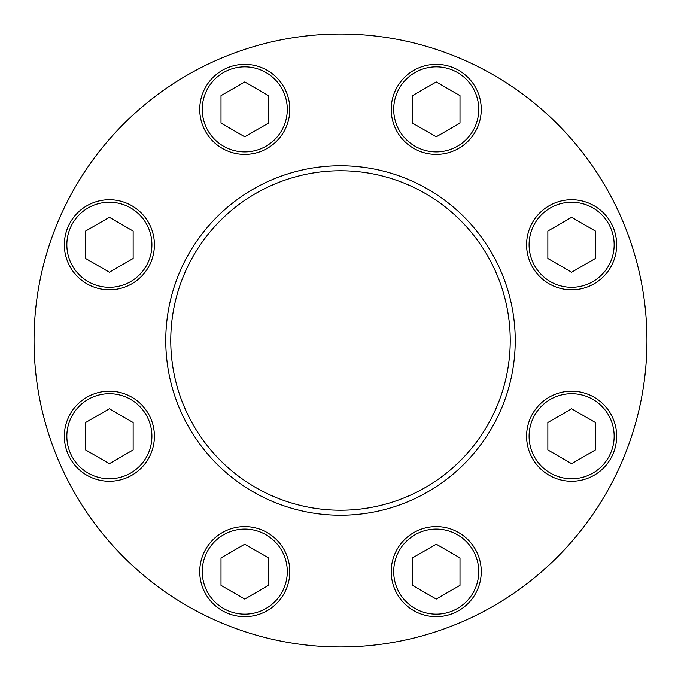 <?xml version="1.0" encoding="UTF-8"?>
<svg xmlns="http://www.w3.org/2000/svg" width="681" height="681" viewBox="0 0 681 681"><rect width="100%" height="100%" fill="white"/><g stroke="black" fill="none" stroke-linecap="round" stroke-linejoin="round"><path stroke-width="1.02" d="M64.346 436.232A45.031 45.031 0 0 1 131.893 397.236A45.031 45.031 0 0 1 131.893 475.227A45.031 45.031 0 0 1 64.346 436.232A45.031 45.031 0 0 1 131.893 397.236A45.031 45.031 0 0 1 131.893 475.227A45.031 45.031 0 0 1 64.346 436.232M515.236 340.5A174.736 174.736 0 0 0 340.5 165.764A174.736 174.736 0 0 0 165.764 340.5A174.736 174.736 0 0 0 340.5 515.236A174.736 174.736 0 0 0 515.236 340.5M646.95 340.5A306.45 306.45 0 0 0 187.275 75.106A306.45 306.45 0 0 0 187.275 605.894A306.45 306.45 0 0 0 646.95 340.5M526.592 244.768A45.031 45.031 0 0 1 594.138 205.773A45.031 45.031 0 0 1 594.138 283.764A45.031 45.031 0 0 1 526.592 244.768A45.031 45.031 0 0 1 594.138 205.773A45.031 45.031 0 0 1 594.138 283.764A45.031 45.031 0 0 1 526.592 244.768M64.346 244.768A45.031 45.031 0 0 1 131.893 205.773A45.031 45.031 0 0 1 131.893 283.764A45.031 45.031 0 0 1 64.346 244.768A45.031 45.031 0 0 1 131.893 205.773A45.031 45.031 0 0 1 131.893 283.764A45.031 45.031 0 0 1 64.346 244.768M526.592 436.232A45.031 45.031 0 0 1 594.138 397.236A45.031 45.031 0 0 1 594.138 475.227A45.031 45.031 0 0 1 526.592 436.232A45.031 45.031 0 0 1 594.138 397.236A45.031 45.031 0 0 1 594.138 475.227A45.031 45.031 0 0 1 526.592 436.232M170.761 340.5A169.739 169.739 0 0 1 425.37 193.506A169.739 169.739 0 0 1 425.37 487.494A169.739 169.739 0 0 1 170.761 340.5M436.232 136.821L459.998 123.099L459.998 95.655L436.232 81.941L412.465 95.655L412.465 123.099L436.232 136.821M391.2 109.377A45.031 45.031 0 0 1 458.747 70.381A45.031 45.031 0 0 1 458.747 148.373A45.031 45.031 0 0 1 391.2 109.377M571.623 272.213L595.39 258.491L595.39 231.046L571.623 217.324L547.856 231.046L547.856 258.491L571.623 272.213M244.768 136.821L268.535 123.099L268.535 95.655L244.768 81.941L221.002 95.655L221.002 123.099L244.768 136.821M199.737 109.377A45.031 45.031 0 0 1 267.284 70.381A45.031 45.031 0 0 1 267.284 148.373A45.031 45.031 0 0 1 199.737 109.377M109.377 272.213L133.144 258.491L133.144 231.046L109.377 217.324L85.61 231.046L85.61 258.491L109.377 272.213M109.377 463.676L133.144 449.954L133.144 422.509L109.377 408.787L85.61 422.509L85.61 449.954L109.377 463.676M244.768 599.059L268.535 585.345L268.535 557.901L244.768 544.179L221.002 557.901L221.002 585.345L244.768 599.059M199.737 571.623A45.031 45.031 0 0 1 267.284 532.627A45.031 45.031 0 0 1 267.284 610.619A45.031 45.031 0 0 1 199.737 571.623M436.232 599.059L459.998 585.345L459.998 557.901L436.232 544.179L412.465 557.901L412.465 585.345L436.232 599.059M391.2 571.623A45.031 45.031 0 0 1 458.747 532.627A45.031 45.031 0 0 1 458.747 610.619A45.031 45.031 0 0 1 391.2 571.623M571.623 463.676L595.39 449.954L595.39 422.509L571.623 408.787L547.856 422.509L547.856 449.954L571.623 463.676M393.703 109.377A42.528 42.528 0 0 1 457.496 72.552A42.528 42.528 0 0 1 457.496 146.211A42.528 42.528 0 0 1 393.703 109.377M529.094 244.768A42.528 42.528 0 0 1 592.887 207.935A42.528 42.528 0 0 1 592.887 281.594A42.528 42.528 0 0 1 529.094 244.768M202.24 109.377A42.528 42.528 0 0 1 266.033 72.552A42.528 42.528 0 0 1 266.033 146.211A42.528 42.528 0 0 1 202.24 109.377M66.849 244.768A42.528 42.528 0 0 1 130.641 207.935A42.528 42.528 0 0 1 130.641 281.594A42.528 42.528 0 0 1 66.849 244.768M66.849 436.232A42.528 42.528 0 0 1 130.641 399.406A42.528 42.528 0 0 1 130.641 473.065A42.528 42.528 0 0 1 66.849 436.232M202.24 571.623A42.528 42.528 0 0 1 266.033 534.789A42.528 42.528 0 0 1 266.033 608.448A42.528 42.528 0 0 1 202.24 571.623M393.703 571.623A42.528 42.528 0 0 1 457.496 534.789A42.528 42.528 0 0 1 457.496 608.448A42.528 42.528 0 0 1 393.703 571.623M529.094 436.232A42.528 42.528 0 0 1 592.887 399.406A42.528 42.528 0 0 1 592.887 473.065A42.528 42.528 0 0 1 529.094 436.232"/></g></svg>
